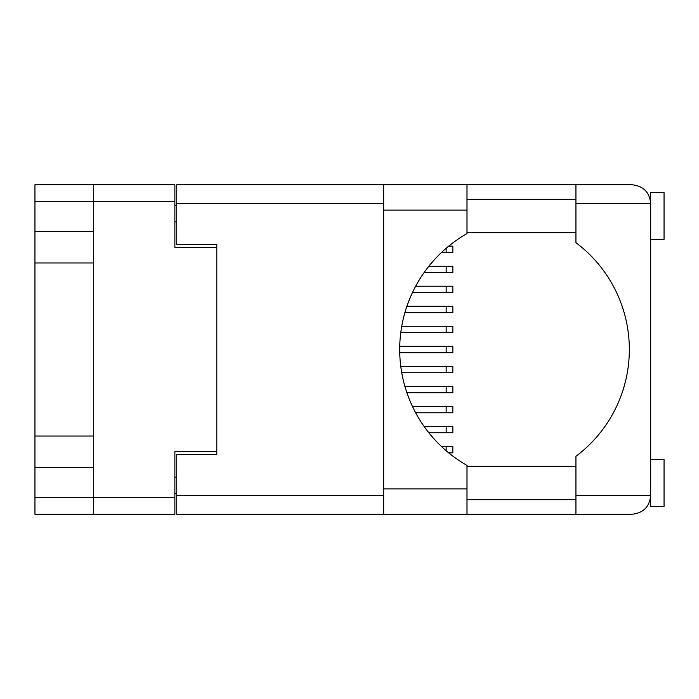 <?xml version="1.0" encoding="UTF-8"?>
<svg xmlns="http://www.w3.org/2000/svg" width="699" height="699" viewBox="0 0 699 699"><rect width="100%" height="100%" fill="white"/><g stroke="black" fill="none" stroke-linecap="round" stroke-linejoin="round"><path stroke-width="1.05" d="M174.872 201.303L34.95 201.303L34.95 497.697L93.692 497.697L93.692 184.746L174.872 184.746L174.872 247.367L216.795 247.367L216.795 454.437L176.742 454.437L176.742 495.556L383.681 495.556M34.95 231.762L93.692 231.762M34.95 436.036L93.692 436.036M93.692 262.964L34.95 262.964M93.692 467.238L34.95 467.238M34.95 201.303L34.95 184.746L93.692 184.746M216.795 451.633L174.872 451.633L174.872 514.254L34.95 514.254L34.95 497.697M176.742 493.695L174.872 493.695M174.872 205.305L176.742 205.305M383.681 203.444L176.742 203.444L176.742 244.563L216.795 244.563L216.795 247.367M93.692 514.254L93.692 497.697L174.872 497.697M441.392 446.425L452.838 446.425L452.838 452.838L448.671 452.838M650.699 239.355L664.05 239.355L664.05 192.627L650.699 192.627L650.699 203.444L575.932 203.444L575.932 184.746L466.993 184.746L466.993 233.571A133.509 133.509 0 0 0 466.993 465.429L466.993 514.254L176.742 514.254L176.742 495.556M650.699 459.645L664.05 459.645L664.05 506.373L650.699 506.373L650.699 203.444C649.511 192.164 643.281 185.934 632.01 184.746L575.932 184.746M650.699 199.302L650.07 198.63L650.35 199.827M466.993 499.698L575.932 499.698M650.236 499.698L650.699 499.698M466.993 466.32L575.932 466.32M466.993 232.68L575.932 232.68M466.993 199.302L575.932 199.302M575.932 203.444L575.932 242.693A133.509 133.509 0 0 1 575.932 456.307L575.932 495.556L650.699 495.556L650.367 499.086M176.742 203.444L176.742 184.746L383.681 184.746L383.681 514.254M216.795 244.563L216.795 454.437M650.699 495.556C649.511 506.836 643.281 513.066 632.01 514.254L466.993 514.254M575.932 514.254L575.932 495.556M650.358 499.13L650.07 500.37M650.358 199.905L650.699 203.444M424.075 426.399L452.838 426.399L452.838 432.812L428.88 432.812M404.887 386.346L452.838 386.346L452.838 392.759L406.905 392.759M399.741 346.293L452.838 346.293L452.838 352.707L399.741 352.707M406.905 306.241L452.838 306.241L452.838 312.654L404.887 312.654M428.88 266.188L452.838 266.188L452.838 272.601L424.075 272.601M412.419 406.372L452.838 406.372L452.838 412.786L415.652 412.786M400.763 366.32L452.838 366.32L452.838 372.733L401.733 372.733M401.733 326.267L452.838 326.267L452.838 332.68L400.763 332.68M415.652 286.214L452.838 286.214L452.838 292.628L412.419 292.628M448.671 246.162L452.838 246.162L452.838 252.575L441.392 252.575M174.872 477.137L176.742 477.137M176.742 221.863L174.872 221.863M446.163 446.425L446.163 450.733M466.993 488.881L383.681 488.881M466.993 210.119L383.681 210.119M446.163 426.399L446.163 432.812M446.163 386.346L446.163 392.759M446.163 346.293L446.163 352.707M446.163 306.241L446.163 312.654M446.163 266.188L446.163 272.601M446.163 406.372L446.163 412.786M446.163 366.32L446.163 372.733M446.163 326.267L446.163 332.68M446.163 286.214L446.163 292.628M446.163 248.267L446.163 252.575M466.993 184.746L383.681 184.746"/></g></svg>
